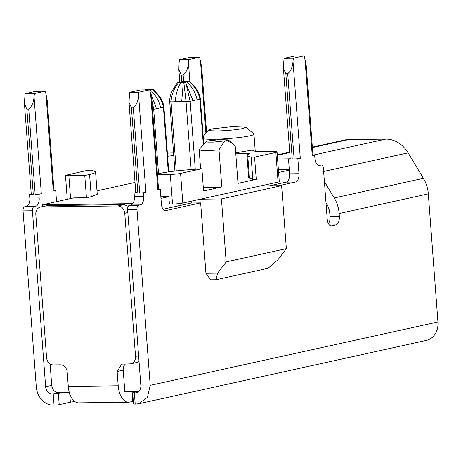 <?xml version="1.0" encoding="UTF-8"?>
<svg xmlns="http://www.w3.org/2000/svg" width="461" height="461" viewBox="0 0 461 461"><rect width="100%" height="100%" fill="white"/><g stroke="black" fill="none" stroke-linecap="round" stroke-linejoin="round"><path stroke-width="0.69" d="M185.143 81.989L188.998 81.447C190.041 81.286 189.915 81.24 188.607 81.303L183.472 81.372L178.315 82.277C177.266 82.438 177.399 82.484 178.701 82.421L183.841 82.352L185.662 82.179L185.109 81.966M170.195 101.587C169.377 101.8 169.671 101.91 171.071 101.91L190.174 101.328L185.662 82.179M195.268 169.078L190.174 101.328L199.895 99.184C198.599 92.5 194.963 86.587 188.998 81.447C190.041 81.286 189.915 81.24 188.607 81.303M181.548 81.949L181.628 81.528L181.565 81.949M178.315 82.277C177.266 82.438 177.399 82.484 178.701 82.421C173.86 88.587 171.319 95.081 171.071 101.91L176.263 170.933M148.673 90.028L152.522 89.48C153.565 89.325 153.438 89.273 152.136 89.336L146.996 89.405L145.175 89.578L145.52 89.895M152.551 109.545L163.425 107.217C162.122 100.538 158.486 94.626 152.522 89.48C153.565 89.325 153.438 89.273 152.136 89.336M145.152 89.561L145.106 89.901L145.152 89.561M181.686 101.772L183.322 82.162M175.439 101.852C175.526 95.012 177.416 88.46 181.121 82.191M191.148 169.469L186.054 101.714L183.841 82.352M186.561 84.962L185.668 82.214M193.009 100.7L186.106 83.539M197.06 99.806C195.798 93.093 192.3 87.048 186.578 81.678M158.532 173.693L153.697 109.361L151.721 98.447M156.533 108.733L150.747 93.399M160.584 107.845C159.322 101.126 155.824 95.081 150.102 89.711M47.575 205.594L41.496 206.937L117.964 205.934L124.044 204.598L47.575 205.594L40.447 207.052A7.462 6.2 -102.4 0 0 35.814 214.423L46.578 357.575A7.462 6.2 77.6 0 0 53.378 364.905L60.397 364.812A7.462 6.2 -102.4 0 1 67.197 372.142L68.274 386.433A18.659 10.223 89.3 0 0 78.647 402.856L128.584 402.205A18.659 10.223 89.3 0 0 129.731 402.073L132.774 401.404L132.048 391.758M124.044 204.598L128.227 206.315M203.278 187.224A18.659 1.758 -4.3 0 0 210.412 187.512A18.659 1.758 -4.3 0 0 221.799 186.941L219.015 149.894C222.669 143.262 225.187 140.196 226.564 140.703L213.564 142.092L207.836 142.097L206.079 141.562L207.836 140.945L219.822 139.602L228.304 139.89L226.564 140.703L231.693 142.772L235.225 146.327L238.009 183.369L256.247 179.352L252.812 179.398L249.453 178.153L247.782 155.927L251.141 157.172L252.812 179.398M206.079 141.562L199.221 149.462A18.659 1.758 -4.3 0 0 199.152 149.635A18.659 1.758 -4.3 0 0 207.623 150.465A18.659 1.758 -4.3 0 0 219.015 149.894M157.443 174.569L170.288 174.402A7.462 0.703 175.7 0 0 180.585 173.422L201.889 168.732L182.648 170.27A37.318 3.509 -4.3 0 0 159.178 173.549L157.397 173.941M84.772 175.52L68.856 175.727L65.468 175.393L87.97 170.224L91.405 170.178L94.764 171.423A37.318 3.509 175.7 0 1 95.577 172.068A37.318 3.509 175.7 0 1 89.578 174.46L84.772 175.52L86.443 197.746L91.249 196.686L97.231 194.3M86.443 197.746L73.651 197.913L42.268 204.822L132.791 203.641M158.544 189.217L160.272 189.194L161.385 204.016A7.462 4.091 -90.7 0 0 165.539 210.585A7.462 4.091 -90.7 0 0 165.995 210.533L200.65 202.898L205.94 273.287L210.55 279.804L216.013 279.729L217.644 273.131L226.172 261.894L221.436 198.922L281.619 185.662L260.551 185.939L182.815 203.059A7.462 0.703 175.7 0 1 172.518 204.039L169.394 204.079L168.841 196.668L160.843 196.772M42.268 204.822L42.4 206.626M41.496 206.937A7.462 6.2 -102.4 0 0 40.447 207.052M117.964 205.934C121.79 206.326 124.055 208.764 124.764 213.264L127.835 212.584M68.274 386.433L118.206 385.782L117.134 371.485L121.773 364.115L129.841 363.902A7.462 6.2 77.6 0 0 130.889 363.781A7.462 6.2 77.6 0 0 135.528 356.411L124.764 213.264M139.032 361.482A7.462 6.2 77.6 0 1 136.969 362.444L130.889 363.781M201.889 168.732L203.56 190.958L221.799 186.941M160.964 198.403L168.841 196.668M235.79 153.801L250.064 153.617A37.318 3.509 -4.3 0 0 246.969 155.276L248.64 177.508A37.318 3.509 -4.3 0 0 249.453 178.153M237.461 176.033L248.519 175.883M135.027 182.452L96.989 190.831M53.989 190.589L55.718 190.566L56.553 201.676M55.718 190.566L53.286 191.102A4.477 0.421 -4.3 0 0 54.006 190.814L47.201 100.279L45.985 94.038L45.155 91.209L34.419 93.577L34.033 96.672C33.728 102.175 31.965 106.318 28.743 109.113L26.876 109.136L24.433 103.621L25.055 93.698L34.419 93.577M41.329 193.735L38.897 194.271L35.151 194.317A4.477 0.421 -4.3 0 0 41.329 193.735L34.033 96.672M135.793 192.652L134.088 193.026L137.833 192.975L131.431 107.77L133.304 107.747C136.485 105.039 138.248 100.89 138.588 95.306L138.974 92.206L129.61 92.333L128.994 102.244L131.431 107.77M136.519 192.491C135.269 192.813 135.707 192.975 137.833 192.975M163.136 209.219L191.286 203.019L191.148 201.227M134.088 193.026L134.37 196.732A7.462 4.091 89.3 0 1 130.872 205.03L129.351 205.364A3.734 2.046 89.3 0 0 127.605 209.519L140.836 385.482A7.462 6.2 77.6 0 1 136.202 392.853A7.462 6.2 77.6 0 1 135.154 392.974L137.199 392.524M138.974 92.206L149.71 89.843L140.351 89.964L129.61 92.333M50.111 363.908L51.724 385.39C52.433 389.885 54.698 392.328 58.524 392.72L69.34 392.576M38.897 194.271L39.179 197.976A7.462 4.091 89.3 0 1 35.681 206.274L34.16 206.609A3.734 2.046 89.3 0 0 32.414 210.763L45.645 386.727A7.462 6.2 -102.4 0 0 52.445 394.057L53.222 394.046L54.058 405.161L53.28 405.173A18.659 15.507 -102.4 0 1 36.281 386.854L23.05 210.884L32.414 210.763M62.425 392.668L53.222 394.046M135.154 392.974L134.37 392.985C132.595 392.985 132.232 392.847 133.275 392.582L137.332 391.689L124.845 391.85L123.214 370.148A7.462 6.2 77.6 0 1 125.513 363.96M137.332 391.689L138.536 391.671M129.351 205.364L138.715 205.243A3.734 2.046 89.3 0 0 136.969 209.392L150.2 385.361L147.422 397.347L138.611 403.784L135.206 404.101A3.734 0.352 175.7 0 1 133.511 403.934L132.676 392.818L133.275 392.582M216.013 279.729L268.089 268.262L277.827 259.877L286.356 248.64L226.172 261.894M281.619 185.662L286.356 248.64M200.368 199.192L221.436 198.922M246.969 155.276A37.318 3.509 -4.3 0 0 247.782 155.927M278.081 182.078L275.857 152.441A7.462 0.703 -4.3 0 0 277.055 151.963L279.285 181.599A7.462 0.703 -4.3 0 1 278.081 182.078L260.551 185.939M275.857 152.441L254.576 157.126L251.141 157.172M256.247 179.352L254.576 157.126M217.223 130.959L210.631 130.745L208.821 129.95L211.749 128.93L231.716 126.689L245.863 127.167L242.959 128.521C235.888 129.887 227.313 130.699 217.223 130.959M167.602 156.262A37.318 3.509 -4.3 0 0 173.751 155.466M25.055 93.698L35.791 91.33L45.155 91.209M24.491 104.255L31.244 194.144A4.477 0.421 -4.3 0 0 33.278 194.34L26.876 109.136M31.239 194.018L29.533 194.392L33.278 194.34M23.05 210.884A3.734 2.046 89.3 0 1 24.796 206.735L26.317 206.395A7.462 4.091 89.3 0 0 29.815 198.097L29.533 194.392M205.94 273.287L217.644 273.131M200.65 202.898L191.286 203.019M138.715 205.243L140.236 204.909A7.462 4.091 89.3 0 0 143.734 196.605L143.452 192.9L139.706 192.952A4.477 0.421 -4.3 0 0 145.883 192.364L143.452 192.9M149.71 89.843L151.796 99.495M160.272 189.194L157.841 189.73L158.561 189.448L151.755 98.925M58.368 393.561L59.21 404.672A3.734 0.352 175.7 0 1 54.058 405.161M59.21 404.672L70.354 402.217L69.72 393.786M74.843 401.583A7.462 0.703 -4.3 0 0 70.354 402.217M118.206 385.782A18.659 10.223 89.3 0 0 128.584 402.205M133.315 401.295A7.462 0.703 -4.3 0 0 132.774 401.404M150.2 385.361L437.95 321.98A18.659 15.507 77.6 0 1 426.356 340.402L138.605 403.79M312.956 155.207L314.684 155.184L312.253 155.72A4.477 0.421 -4.3 0 0 312.973 155.432L306.167 64.903L304.122 55.827L293.386 58.195L284.022 58.317L283.4 68.24L285.843 73.754L287.716 73.731C290.897 71.023 292.66 66.874 293 61.29L293.386 58.195M294.118 158.936A4.477 0.421 -4.3 0 0 300.295 158.354L297.864 158.889L294.118 158.936L287.716 73.731M278.732 185.702L295.484 182.009A7.462 4.091 89.3 0 0 298.982 173.705L297.864 158.889M269.368 185.823L286.12 182.13A7.462 4.091 89.3 0 0 289.617 173.832L298.982 173.705M277.055 151.963A7.462 0.703 -4.3 0 0 273.667 151.629L255.918 151.519L252.818 150.62L253.93 149.819L235.715 152.839M245.863 127.167L253.827 133.955A26.121 2.461 175.7 0 1 253.959 134.174A26.121 2.461 175.7 0 1 249.758 135.851A26.121 2.461 175.7 0 1 213.725 139.257A26.121 2.461 175.7 0 1 203.37 138.79M173.561 152.937L172.23 152.954A7.462 0.703 -4.3 0 0 167.378 153.208M179.081 62.782L178.851 69.599L181.288 75.126L183.161 75.097C186.342 72.389 188.105 68.245 188.445 62.661L188.831 59.561L179.467 59.682L179.081 62.782M188.831 59.561L199.567 57.199L190.209 57.32L179.467 59.682M312.95 155.155L385.817 139.101L348.585 139.591A29.856 24.813 -102.4 0 0 344.396 140.069L312.351 147.128M289.283 158.838L277.585 158.993M385.817 139.101A29.856 24.813 77.6 0 1 408.106 152.862L423.405 178.332A29.856 24.813 77.6 0 1 428.321 193.879L437.95 321.98M317.813 165.09L321.323 165.044A3.734 2.046 89.3 0 1 323.397 168.328L327.229 219.269A7.462 4.091 89.3 0 0 331.378 225.838A7.462 4.091 89.3 0 0 331.839 225.781L335.89 224.887C338.316 223.913 339.48 221.147 339.388 216.589L339.158 213.524A29.856 24.813 77.6 0 0 334.242 197.971L324.394 181.576M321.323 165.044A3.734 2.046 89.3 0 0 321.092 165.073L319.571 165.407A7.462 4.091 89.3 0 1 319.116 165.459A7.462 4.091 89.3 0 1 314.961 158.889L314.684 155.184M339.388 216.589L330.024 216.71L329.794 213.645A18.659 15.507 77.6 0 0 326.722 203.923L325.985 202.69M330.024 216.71A7.462 4.091 -90.7 0 1 328.434 223.637M284.022 58.317L294.763 55.954L304.122 55.827M283.457 68.862L290.217 158.763A4.477 0.421 -4.3 0 0 292.245 158.964L288.505 159.01L289.617 173.832M290.205 158.636L288.505 159.01M278.6 172.489L289.341 170.126M199.567 57.199L201.653 66.851M278.363 169.406L289.272 169.262M203.324 144.737L199.895 99.184L200.379 98.994C199.792 94.453 197.925 90.431 194.778 86.922L189.73 81.297M168.288 171.953L163.425 107.217L163.903 107.027C163.315 102.492 161.448 98.464 158.302 94.954L153.254 89.33M89.578 174.46L91.249 196.686M68.856 175.727L70.573 198.587M170.288 174.402L172.518 204.039M135.528 356.411L138.6 355.736M180.585 173.422L182.815 203.059M53.286 191.102L45.985 94.038M35.151 194.317L28.743 109.113M51.724 385.39L45.645 386.727M58.524 392.72L52.445 394.057M117.134 371.485L123.214 370.148M29.815 198.097L39.179 197.976M26.317 206.395L35.681 206.274M24.796 206.735L34.16 206.609M127.605 209.519L136.969 209.392M130.872 205.03L140.236 204.909M134.37 196.732L143.734 196.605M139.706 192.952L133.304 107.747M145.883 192.364L138.588 95.306M157.841 189.73L150.545 92.673M165.995 210.533L165.078 210.544M134.37 392.985L135.206 404.101M312.253 155.72L304.957 58.656M300.295 158.354L293 61.29M286.12 182.13L295.484 182.009M181.761 81.47L181.288 75.126M348.585 139.591L312.379 147.566M289.75 152.551L277.303 155.288M323.634 171.469L408.106 152.862M334.242 197.971L423.405 178.332M339.158 213.524L428.321 193.879M335.89 224.887L329.431 224.974M330.917 225.792L331.839 225.781M317.848 165.113L321.092 165.073M318.655 165.418L319.571 165.407M292.245 158.964L285.843 73.754M254.034 151.248L253.93 149.819M183.634 81.43L183.161 75.097M189.857 81.43L188.445 62.661M205.911 133.304L200.402 60.028M326.186 205.433L327.414 205.162M328.146 223.078L328.895 222.911M174.926 171.089L169.717 101.777C169.613 97.265 170.818 93.024 173.33 89.054L177.571 82.415M203.779 144.212L200.379 98.994M168.778 171.884L163.903 107.027M200.587 168.749L199.152 149.635M95.577 172.068L97.254 194.294M228.304 139.89L231.687 142.772M65.468 175.393L67.266 199.319M135.799 192.773L128.994 102.244M208.821 129.95L203.192 136.433M179.796 82.139L178.851 69.599M289.715 152.118L277.274 154.856M255.261 151.444L253.959 134.174M206.591 132.52L201.613 66.275"/></g></svg>
